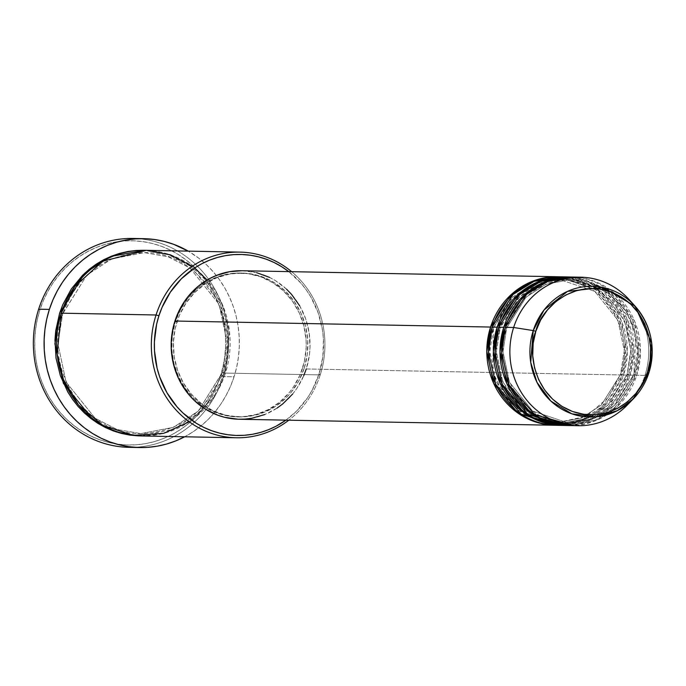 <?xml version="1.0" encoding="UTF-8"?>
<svg xmlns="http://www.w3.org/2000/svg" width="686" height="686" viewBox="0 0 686 686"><rect width="100%" height="100%" fill="white"/><g stroke="black" fill="none" stroke-linecap="round" stroke-linejoin="round"><path stroke-width="0.51" stroke-dasharray="3.43 2.57" d="M539.445 420.518L555.686 422.97L581.582 417.963L601.296 405.117L620.676 374.247L621.902 374.976L602.137 406.627L582.071 419.883L555.643 425.286A74.277 69.432 -88.9 0 0 621.902 374.976L306.273 368.957A74.277 69.432 91.1 0 0 242.021 270.73M559.767 425.286L585.261 419.232L604.486 405.975L623.548 375.01L620.676 374.247L601.296 405.117L581.582 417.963L555.686 422.97L519.379 410.734L496.244 381.948L489.795 351.489L493.448 327.814L490.567 327.05L493.448 327.814L492.762 372.352L506.705 398.875L532.953 418.271M299.713 305.845L305.69 318.913L309.163 332.984L309.995 347.51L309.412 354.773L306.273 368.957L621.902 374.976L625.675 350.692L619.166 319.444L595.654 289.758L558.481 276.775A74.277 69.432 -88.9 0 1 621.902 374.976L620.521 374.29L624.329 350.572L617.88 320.113L594.745 291.327L558.438 279.091L532.533 284.098L512.828 296.944L493.603 327.771L492.222 327.085L493.603 327.771L512.828 296.944L532.533 284.098L558.438 279.091L594.745 291.327L617.88 320.113L624.329 350.572L620.676 374.247L623.548 375.01A74.277 69.432 91.1 0 0 559.304 276.784M627.27 374.367L628.496 375.105L608.722 406.747L588.665 420.012L562.237 425.414A74.277 69.432 -88.9 0 0 628.496 375.105L623.548 375.01L628.496 375.105L627.107 374.41L607.882 405.246L588.176 418.091L562.28 423.099L588.176 418.091L607.882 405.246L627.27 374.367L630.142 375.131L627.27 374.367L630.923 350.7L624.466 320.242L601.339 291.447L565.024 279.211L601.339 291.447L624.466 320.242L630.923 350.7L627.27 374.367M497.161 327.179L500.043 327.942L496.39 351.609L502.838 382.076L525.973 410.863L562.28 423.099L525.973 410.863L502.838 382.076L496.39 351.609L500.197 327.899L498.816 327.205L500.197 327.899L519.422 297.064L539.127 284.218L565.024 279.211L539.127 284.218L519.422 297.064L500.043 327.942L497.161 327.179M566.362 425.414L591.855 419.352L611.08 406.103L630.142 375.131A74.277 69.432 91.1 0 0 565.899 276.904M600.764 287.074L571.618 279.339L545.722 284.347L526.016 297.192L506.637 328.071L502.984 351.738L509.432 382.196L532.559 410.991L568.874 423.228L532.559 410.991L509.432 382.196L502.984 351.738L506.637 328.071L503.756 327.299L506.637 328.071L526.016 297.192L545.722 284.347L571.618 279.339L607.933 291.576L631.06 320.362L637.517 350.829L633.701 374.539L635.09 375.225L615.316 406.875L595.259 420.141L568.831 425.543A74.277 69.432 -88.9 0 0 635.09 375.225L630.142 375.131L635.09 375.225L633.701 374.539L614.476 405.375L594.771 418.211L568.874 423.228L594.771 418.211L614.476 405.375L633.864 374.496L636.737 375.259L633.864 374.496L635.888 335.394L626.267 311.298L606.338 290.461M506.791 328.019L505.402 327.333L506.791 328.019C490.927 371.941 525.133 424.214 568.874 423.228C600.233 422.001 621.842 405.778 633.701 374.539C649.565 330.618 615.359 278.353 571.618 279.339C540.259 280.557 518.65 296.789 506.791 328.028M573.779 425.509L598.955 419.24L617.906 406.001L636.737 375.259A74.277 69.432 91.1 0 0 572.493 277.033M288.737 271.622A90.526 84.627 -88.9 0 1 318.99 374.162L320.216 374.899A92.842 86.796 91.1 0 0 291.619 271.673A92.842 86.796 -88.9 0 1 320.216 374.899L225.445 373.09L222.41 372.369L223.799 373.055L199.026 412.672L173.875 429.247L140.767 435.944L155.525 434.727L163.86 432.815L171.98 430.036L179.801 426.426L187.269 422.01L194.292 416.831L200.801 410.948L206.752 404.406L212.068 397.28L220.635 381.527L223.799 373.055L222.41 372.369L198.185 411.163L173.395 427.327L140.81 433.629L173.395 427.327L198.185 411.163L222.573 372.327L225.445 373.09A92.842 86.796 91.1 0 0 145.132 250.304M138.349 238.728A104.452 97.644 -88.9 0 1 223.344 376.597L220.472 375.834A102.128 95.474 91.1 0 0 161.21 246.214A102.128 95.474 91.1 0 0 39.882 309.935L38.656 309.197L39.882 309.935L43.364 300.614L47.677 291.704L52.779 283.292L58.636 275.446L65.179 268.252L72.347 261.778L80.073 256.084L88.28 251.23L96.889 247.252L105.816 244.199L114.982 242.098L124.295 240.966L133.667 240.812L143.005 241.644L152.215 243.453L161.21 246.214L169.914 249.91L178.231 254.497L186.086 259.943L193.401 266.185L200.115 273.165L206.143 280.814L211.451 289.063L215.97 297.827L219.666 307.028L222.496 316.572L224.433 326.373L225.471 336.329L225.591 346.353L224.785 356.343L223.079 366.195L220.472 375.834L216.99 385.146L212.677 394.056L207.566 402.476L201.718 410.314L195.176 417.508L188.007 423.982L180.281 429.676L172.075 434.538L163.465 438.508L154.53 441.561L145.372 443.671L136.06 444.802L126.687 444.948L117.349 444.116L108.139 442.316L99.144 439.546L90.441 435.85L82.123 431.262L74.268 425.817L66.954 419.583L60.239 412.603L54.211 404.954L48.903 396.705L44.384 387.933L40.688 378.732L37.859 369.188L35.921 359.395L34.883 349.431L34.763 339.416L35.569 329.426L37.276 319.565L39.882 309.935A102.128 95.474 91.1 0 0 99.144 439.546A102.128 95.474 91.1 0 0 220.472 375.834L223.344 376.597A104.452 97.644 91.1 0 0 132.99 238.462M59.631 313.15L62.503 313.914L57.916 343.695L66.028 382.016L95.131 418.228L116.963 429.479L140.81 433.629L116.963 429.479L95.131 418.228L66.028 382.016L57.916 343.695L62.666 313.871L61.277 313.176L62.666 313.871L86.89 275.069L111.681 258.914L144.266 252.611L168.113 256.761L189.945 268.003L219.048 304.224L227.16 342.546L222.573 372.327L227.16 342.546L219.048 304.224L189.945 268.003L168.113 256.761L144.266 252.611L111.681 258.914L86.89 275.069L62.503 313.914L59.631 313.15M189.267 421.804L213.475 397.666L225.445 373.09L320.216 374.899A92.842 86.796 -88.9 0 1 288.78 420.201A92.842 86.796 91.1 0 0 320.216 374.899L318.99 374.162L322.814 356.883L323.423 339.15L322.506 330.326L318.278 313.176L310.998 297.252L306.29 289.946L300.948 283.164L288.514 271.442M565.075 276.895A74.277 69.432 -88.9 0 1 628.496 375.105L632.269 350.82L625.761 319.573L602.248 289.878L565.075 276.895M175.342 321.743L176.988 321.777A71.953 67.262 -88.9 0 1 241.978 273.045A71.953 67.262 -88.9 0 1 304.224 368.202L302.569 368.176A71.953 67.262 91.1 0 0 240.332 273.019A71.953 67.262 91.1 0 0 175.342 321.743L180.83 308.906L188.556 297.45L198.211 287.82L209.436 280.385L221.801 275.429L234.818 273.157L247.998 273.628L260.826 276.852L272.814 282.692L283.507 290.924L292.485 301.231L299.405 313.219L304.001 326.425L306.102 340.342L306.179 347.399L304.413 361.385L300.125 374.736L293.488 386.947L289.363 392.469L279.699 402.099L268.475 409.533L256.118 414.481L243.101 416.762L229.921 416.282L217.093 413.066L205.105 407.227L194.412 398.995L185.434 388.688L178.514 376.7L173.918 363.494L171.817 349.577L172.297 335.48L175.342 321.743A71.953 67.262 91.1 0 0 237.588 416.899A71.953 67.262 91.1 0 0 302.569 368.176L304.224 368.202A71.953 67.262 -88.9 0 1 239.234 416.934A71.953 67.262 -88.9 0 1 176.988 321.777L175.342 321.743M184.568 436.836L192.963 431.871L200.861 426.049L208.192 419.429L214.881 412.072L220.866 404.045L226.088 395.445L230.505 386.329L234.055 376.803L236.721 366.95L238.479 356.866L239.294 346.653L239.174 336.406L238.119 326.219L236.13 316.195L233.231 306.436L229.458 297.021L224.837 288.06L219.409 279.622L213.235 271.802L206.375 264.659L198.897 258.279L188.213 251.127A104.452 97.644 -88.9 0 1 234.055 376.803L223.344 376.597L234.055 376.803A104.452 97.644 -88.9 0 1 184.671 436.785M632.175 303.152A74.277 69.432 -88.9 0 1 644.977 375.413L648.887 372.781L644.977 375.413A74.277 69.432 91.1 0 0 629.285 299.748M627.278 405.032A74.277 69.432 91.1 0 0 644.977 375.413L636.737 375.259L644.977 375.413A74.277 69.432 -88.9 0 1 630.297 401.739M571.661 277.024A74.277 69.432 -88.9 0 1 635.09 375.225L638.863 350.94L632.355 319.693L608.834 290.007L571.661 277.024M563.06 425.431A74.277 69.432 91.1 0 0 630.142 375.131L633.915 351.146L627.707 320.293L604.906 290.675L568.368 276.998M569.654 425.56A74.277 69.432 91.1 0 0 636.737 375.259L640.51 351.566L634.584 321.108L612.495 291.567L576.609 277.247M129.011 447.332A104.452 97.644 91.1 0 0 223.344 376.597A104.452 97.644 -88.9 0 1 134.37 447.272M144.309 250.296L153.372 251.067L161.75 252.714L169.931 255.226L177.837 258.579L185.4 262.755L192.543 267.703L205.294 279.716L210.774 286.679L215.601 294.174L219.709 302.14L225.643 319.187L227.409 328.097L228.455 346.259L227.726 355.339L223.799 373.055L228.507 342.666L220.335 303.555L190.854 266.434L168.653 254.772L144.309 250.296M141.59 435.962A92.842 86.796 91.1 0 0 225.445 373.09L229.527 331.707L222.899 305.75L207.155 279.999M285.908 420.141L296.575 411.103L307.56 397.777L312.087 390.317L318.99 374.162A90.526 84.627 -88.9 0 1 285.908 420.141M242.072 270.73L256.633 272.676M269.504 277.376L275.558 280.711L286.585 289.209M303.744 375.731L296.892 388.327L292.639 394.03M277.05 408.11L264.813 414.533M304.224 368.202L307.268 354.473L307.748 340.376L305.647 326.45L301.051 313.245L294.131 301.257L285.153 290.95L274.46 282.718L268.603 279.485L256.135 274.94L243.067 273.079L229.904 273.98L217.153 277.616L205.303 283.841L194.815 292.408L186.078 303.006L179.44 315.208L175.153 328.56L173.387 342.546L174.193 356.617L177.563 370.251L183.351 382.908L191.334 394.107L201.212 403.428L212.609 410.494L225.077 415.047L238.145 416.899L251.308 415.999L264.059 412.363L275.909 406.138L286.405 397.571L291.01 392.503L298.736 381.047L304.224 368.202M239.191 419.249A74.277 69.432 91.1 0 0 306.273 368.957M556.466 425.311A74.277 69.432 91.1 0 0 623.548 375.01L627.321 351.026L621.113 320.165L598.312 290.547L561.774 276.878M194.558 268.02L192.234 266.271M542.026 280.951L558.438 279.091C602.171 278.104 636.385 330.369 620.521 374.282L607.907 397.854L588.082 414.747M584.318 416.702L555.686 422.97C511.953 423.957 477.739 371.692 493.603 327.779L509.655 300.228L535.32 283.018M597.292 288.797L614.913 304.567L626.532 325.816L630.768 350.049L627.107 374.41C615.248 405.649 593.639 421.881 562.28 423.099C518.539 424.085 484.333 371.821 500.197 327.899C512.056 296.661 533.665 280.428 565.024 279.211L592.875 286.294M222.41 372.361C207.489 411.669 180.289 432.086 140.81 433.629C85.741 434.855 42.712 369.111 62.666 313.871C77.587 274.572 104.787 254.146 144.266 252.611C199.334 251.376 242.364 317.129 222.41 372.361M240.332 273.019L241.978 273.045M237.588 416.899L239.234 416.934"/><path stroke-width="1.03" d="M535.826 331.312C539.205 313.005 569.277 277.633 610.866 291.902C651.94 307.8 655.379 355.399 647.515 372.069L648.905 372.764L651.7 343.077L635.073 306.145L602.745 287.443L567.554 291.361L544.067 309.969L533.236 330.575L535.826 331.312L540.645 320.036L547.428 309.986L555.909 301.531L565.761 295.006L576.609 290.658L588.039 288.652L599.607 289.08L610.866 291.902L621.396 297.029L630.777 304.25L638.657 313.305L644.737 323.826L648.767 335.42L650.611 347.639L650.191 360.013L647.515 372.069L642.696 383.345L635.922 393.395L627.441 401.85L617.589 408.376L606.741 412.723L595.311 414.721L583.743 414.301L572.476 411.48L561.954 406.352L552.573 399.123L544.693 390.077L538.613 379.555L534.574 367.962L532.739 355.742L533.159 343.369L535.826 331.312L533.236 330.575A65.41 61.148 -88.9 0 1 635.073 306.145A65.41 61.148 -88.9 0 1 648.887 372.781A65.41 61.148 -88.9 0 1 633.298 398.858A65.41 61.148 -88.9 0 1 558.087 406.849A65.41 61.148 -88.9 0 1 533.236 330.575L513.643 327.488L533.236 330.575L530.715 362.397L536.949 382.282L550.858 401.07L571.815 413.812L595.722 416.882L617.28 410.7L633.298 398.858L648.905 372.764L647.515 372.069C644.145 390.377 614.073 425.749 572.476 411.48C531.41 395.582 527.971 347.982 535.826 331.312M555.643 425.286L517.853 413.015L493.611 383.277L486.803 351.635L490.567 327.05A74.277 69.432 -88.9 0 1 557.658 276.75A74.277 69.432 -88.9 0 1 558.481 276.775L531.444 281.706L510.821 294.954L490.567 327.05L174.939 321.022L490.567 327.05A74.277 69.432 -88.9 0 0 554.82 425.277A74.277 69.432 -88.9 0 0 555.643 425.286M532.953 418.271L539.445 420.518M561.774 276.878L534.137 281.311L512.948 294.543L492.222 327.085L497.161 327.179L492.222 327.085A74.277 69.432 91.1 0 0 556.466 425.311L561.414 425.406A74.277 69.432 -88.9 0 0 562.237 425.414L524.447 413.144L500.205 383.397L493.397 351.764L497.161 327.179A74.277 69.432 -88.9 0 1 564.244 276.878L559.304 276.784A74.277 69.432 91.1 0 0 492.222 327.085L488.449 352.124L495.738 384.349L521.086 414.13L559.767 425.286M568.368 276.998L540.731 281.44L519.542 294.671L498.816 327.205L503.756 327.299L498.816 327.205A74.277 69.432 91.1 0 0 563.06 425.431L568.008 425.526A74.277 69.432 -88.9 0 0 568.831 425.543L531.041 413.264L506.8 383.525L499.991 351.884L503.756 327.299A74.277 69.432 -88.9 0 1 570.838 277.007L565.899 276.904A74.277 69.432 91.1 0 0 498.816 327.205L495.043 352.244L502.332 384.477L527.68 414.258L566.362 425.414M630.297 401.739A74.277 69.432 -88.9 0 1 577.895 425.714A74.277 69.432 -88.9 0 1 513.643 327.488L505.402 327.333L513.643 327.488A74.277 69.432 91.1 0 0 541.863 414.104A74.277 69.432 91.1 0 0 627.278 405.032L633.298 398.858C640.45 391.474 645.655 382.779 648.905 372.764C655.962 347.785 651.357 325.576 635.073 306.145L629.285 299.748A74.277 69.432 91.1 0 0 513.643 327.488A74.277 69.432 -88.9 0 1 580.733 277.195L572.493 277.033A74.277 69.432 91.1 0 0 505.402 327.333L501.638 352.527L509.089 384.949L534.806 414.738L573.779 425.509M239.903 252.114L145.132 250.304A92.842 86.796 91.1 0 0 61.277 313.176L156.048 314.985L158.929 315.749A90.526 84.627 -88.9 0 1 288.737 271.622L281.552 266.622L274.177 262.549L266.468 259.274L258.493 256.83L250.321 255.226L242.055 254.489L233.746 254.626L225.497 255.629L217.368 257.49L209.453 260.2L201.821 263.724L194.541 268.029L181.344 278.808L170.36 292.142L162.007 307.491L158.929 315.749L156.614 324.289L154.384 341.885L154.496 350.769L157.128 368.279L159.641 376.734L166.921 392.666L176.971 406.755L182.913 412.938L196.368 423.296L203.733 427.361L211.451 430.637L219.426 433.089L227.589 434.692L235.864 435.43L244.173 435.293L252.422 434.289L260.551 432.429L268.466 429.719L276.098 426.195L285.908 420.141A90.526 84.627 -88.9 0 1 187.278 416.788A90.526 84.627 -88.9 0 1 158.929 315.749L156.048 314.985A92.842 86.796 -88.9 0 1 239.903 252.114A92.842 86.796 -88.9 0 1 291.619 271.673A92.842 86.796 91.1 0 0 156.048 314.985L61.277 313.176L57.127 353.916L63.412 379.487L78.513 405.023L102.823 425.337L133.135 435.361L163.654 433.346L189.267 421.804M143.708 238.668A104.452 97.644 -88.9 0 1 188.213 251.127L173.455 244.242L164.254 241.412L154.83 239.568L145.286 238.711L135.699 238.865L126.181 240.023L116.8 242.175L107.668 245.305L98.861 249.37L90.466 254.335L82.569 260.157L75.237 266.777L68.549 274.134L62.563 282.16L57.341 290.761L52.925 299.876L49.375 309.403L46.708 319.256L44.95 329.34L44.136 339.553L44.256 349.8L45.31 359.987L47.3 370.011L50.198 379.77L53.971 389.185L58.593 398.146L64.021 406.584L70.186 414.404L77.046 421.547L84.532 427.927L92.567 433.492L101.074 438.183L109.974 441.964L119.175 444.794L128.599 446.637L138.143 447.495L147.73 447.332L157.248 446.174L166.621 444.022L175.762 440.901L184.671 436.785A104.452 97.644 -88.9 0 1 139.721 447.538A104.452 97.644 -88.9 0 1 49.375 309.403L38.656 309.197L49.375 309.403A104.452 97.644 -88.9 0 1 143.708 238.668L132.99 238.462A104.452 97.644 91.1 0 0 38.656 309.197A104.452 97.644 -88.9 0 1 138.349 238.728M144.309 250.296L110.592 256.521L84.884 273.088L59.631 313.15L55.703 330.866L54.974 339.947L56.02 358.109L60.368 375.696L67.828 392.032L72.647 399.526L78.135 406.481L84.232 412.826L90.886 418.503L98.029 423.451L105.593 427.618L113.499 430.98L121.679 433.492L130.057 435.138L138.538 435.893L116.183 431.906L93.605 420.509L63.395 383.345L54.914 343.84L59.631 313.15L62.795 304.678L71.353 288.926L82.62 275.257L89.137 269.375L96.16 264.196L103.62 259.78L111.449 256.17L119.57 253.391L127.905 251.479L136.368 250.45L144.883 250.313M564.244 276.878A74.277 69.432 -88.9 0 1 565.075 276.895L538.038 281.826L517.415 295.083L497.161 327.179A74.277 69.432 -88.9 0 0 561.414 425.406M557.658 276.75L242.021 270.73A74.277 69.432 91.1 0 0 174.939 321.022L177.468 314.248L184.32 301.651L188.573 295.949L198.546 286.011L210.13 278.336L216.399 275.446L229.561 271.69L242.072 270.73M580.733 277.195A74.277 69.432 -88.9 0 1 632.175 303.152M570.838 277.007A74.277 69.432 -88.9 0 1 571.661 277.024L544.633 281.955L524.001 295.212L503.756 327.299A74.277 69.432 -88.9 0 0 568.008 425.526M576.609 277.247L548.38 281.166L526.625 294.354L505.402 327.333A74.277 69.432 91.1 0 0 569.654 425.56L577.895 425.714M134.37 447.272A104.452 97.644 -88.9 0 1 38.656 309.197A104.452 97.644 91.1 0 0 129.011 447.332L139.721 447.538M192.234 266.271L170.342 254.815L146.375 250.339L102.823 261.152L74.714 286.508L61.277 313.176A92.842 86.796 91.1 0 0 141.59 435.962L236.361 437.771A92.842 86.796 -88.9 0 1 156.048 314.985A92.842 86.796 91.1 0 0 186.343 419.592A92.842 86.796 91.1 0 0 288.78 420.201A92.842 86.796 -88.9 0 1 236.361 437.771M256.633 272.676L269.504 277.376M286.585 289.209L291.464 294.285L299.713 305.845M306.273 368.957L303.744 375.731M292.639 394.03L282.666 403.977L277.05 408.11M264.813 414.533L251.651 418.289L244.885 419.112L238.068 419.223L224.579 417.302L218.037 415.296L205.654 409.268L194.627 400.77L189.748 395.693L181.498 384.134L178.214 377.754L173.464 364.12L171.303 349.757L171.217 342.468L173.044 328.037L174.939 321.022A74.277 69.432 91.1 0 0 239.191 419.249L554.82 425.277M207.155 279.999L194.558 268.02M606.338 290.461L600.764 287.074M588.082 414.747L584.318 416.702M597.292 288.797L592.875 286.294M535.32 283.018L542.026 280.951"/></g></svg>
